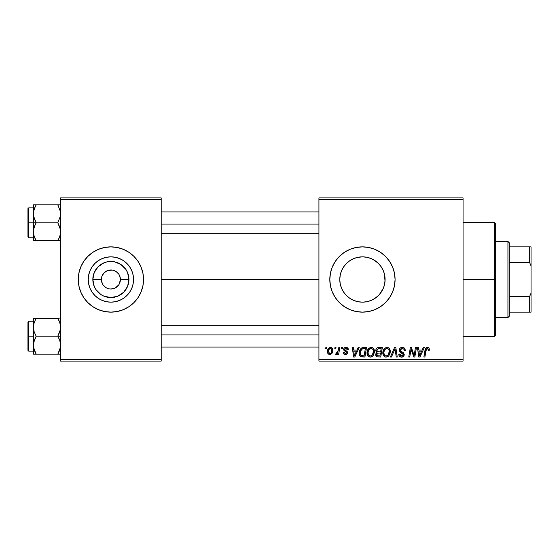 <?xml version="1.0" encoding="UTF-8"?>
<svg xmlns="http://www.w3.org/2000/svg" width="559" height="559" viewBox="0 0 559 559"><rect width="100%" height="100%" fill="white"/><g stroke="black" fill="none" stroke-linecap="round" stroke-linejoin="round"><path stroke-width="0.84" d="M102.563 284.098L102.961 284.755M104.84 286.844L104.156 286.222M106.385 287.885L107.23 288.283M110.109 288.989L110.766 289.017M104.142 272.792L107.251 270.71L112.135 270.06M90.334 269.983A22.653 22.653 0 0 1 94.876 263.485L98.307 260.662A22.653 22.653 0 0 1 110.892 256.847L115.315 257.28L119.563 258.572L123.476 260.662L126.914 263.485L129.73 266.916L131.819 270.829L133.112 275.084L133.545 279.5A22.653 22.653 0 0 1 110.892 302.153A22.653 22.653 0 0 1 88.238 279.5L88.678 275.084L89.964 270.829L92.06 266.916L94.876 263.485L92.06 266.916L89.964 270.829M94.876 263.478A22.653 22.653 0 0 1 98.307 260.669L102.227 258.572L106.476 257.28L110.892 256.847A22.653 22.653 0 0 1 123.476 260.662L119.563 258.572M78.889 285.88A32.632 32.632 0 0 0 80.741 291.973L83.759 297.633L87.819 302.573L92.766 306.632L98.405 309.651L104.526 311.51L110.892 312.132A32.632 32.632 0 0 1 79.678 289.017A32.632 32.632 0 0 0 110.892 312.132L115.154 311.852M79.678 269.983A32.632 32.632 0 0 1 110.892 246.868A32.632 32.632 0 0 0 79.678 269.983M113.701 270.402L116.181 271.583L118.808 274.21L119.689 275.86L120.409 279.5A9.517 9.517 0 0 1 110.892 289.017A9.517 9.517 0 0 1 101.375 279.5A9.517 9.517 0 0 0 110.892 289.017A9.517 9.517 0 0 0 120.409 279.5L128.947 279.5A18.056 18.056 0 0 1 110.892 297.556A18.056 18.056 0 0 1 92.836 279.5L101.375 279.5L102.101 275.86L104.163 272.771M109.033 288.835L109.55 288.919M103.527 285.53L105.602 287.417L102.982 284.79L101.556 281.359L101.375 279.5A9.517 9.517 0 0 1 110.892 269.983A9.517 9.517 0 0 1 120.409 279.5L119.228 284.098M112.75 288.835L114.539 288.29L110.892 289.017L112.75 288.835M104.526 311.51L110.892 312.132L117.257 311.51L123.385 309.651L129.024 306.632L133.971 302.573L138.024 297.633L141.043 291.987L142.901 285.866A32.632 32.632 0 0 0 143.53 279.514A32.632 32.632 0 0 1 110.892 312.132A32.632 32.632 0 0 1 78.26 279.5A32.632 32.632 0 0 0 78.882 285.852L80.748 291.987M80.748 292.001A32.632 32.632 0 0 0 141.036 292.001M141.05 291.973A32.632 32.632 0 0 0 142.894 285.88M384.837 276.097L385.095 279.5A22.653 22.653 0 0 1 362.442 302.153A22.653 22.653 0 0 1 339.788 279.5L340.221 283.895L341.507 288.144M381.566 291.644L381.972 290.973M341.493 288.116L340.221 283.895L339.788 279.5L340.221 275.098L341.514 270.829L343.61 266.916L346.426 263.485L349.857 260.662L353.777 258.572L358.026 257.28L362.442 256.847L366.865 257.28L371.113 258.572L375.026 260.662L378.464 263.485L381.28 266.916L383.369 270.829L384.662 275.084L385.095 279.5L384.662 283.916L383.369 288.171L379.477 294.432M374.495 298.681L378.415 295.564M366.97 301.699L370.959 300.49M371.267 300.365L372.105 299.987M362.511 302.153L366.767 301.734M359.241 301.923L362.4 302.153M353.421 300.281L355.224 300.973M346.866 295.949L347.663 296.661M341.465 288.053L342.01 289.282M380.574 306.632L385.521 302.573L389.574 297.633L392.593 291.987A32.632 32.632 0 0 0 395.08 279.5A32.632 32.632 0 0 1 362.442 312.132A32.632 32.632 0 0 1 329.81 279.5A32.632 32.632 0 0 0 332.291 291.973L335.309 297.633L339.369 302.573L344.316 306.632L349.955 309.651L356.076 311.51L362.442 312.132L368.807 311.51L374.935 309.651L380.574 306.632L385.521 302.573A32.632 32.632 0 0 0 392.586 292.001M332.298 292.001A32.632 32.632 0 0 0 385.507 302.587M161.202 279.5L318.93 279.5L161.202 279.5M107.251 288.29L105.602 287.417M111.066 289.017L109.648 288.94M378.464 295.515L375.026 298.338L371.113 300.428L366.865 301.72L362.442 302.153L358.026 301.72L353.777 300.428L349.857 298.338L346.426 295.515L343.61 292.084L341.514 288.171L340.221 283.902L339.788 279.5A22.653 22.653 0 0 1 362.442 256.847A22.653 22.653 0 0 1 385.095 279.5L384.837 282.903M349.592 298.15L347.998 296.948M353.043 300.113L351.478 299.324M357.634 301.636L357.145 301.525M366.418 301.804L363.581 302.126M362.043 302.146L361.519 302.133M370.617 300.623L368.199 301.413M373.999 298.981L372.553 299.771M377.933 296.032L376.326 297.402M380.826 292.741L380.351 293.377M384.494 284.699L383.788 287.081M383.041 288.926L382.629 289.779M118.808 284.79L115.406 287.885M120.227 277.641L119.689 275.86M318.93 361.086L463.062 361.086L463.062 359.723L318.93 359.723L318.93 199.277L463.062 199.277L463.062 359.723L463.062 197.914L318.93 197.914L463.062 197.914L463.062 199.277L318.93 199.277L318.93 197.914L318.93 359.723L463.062 359.723L463.062 361.086L318.93 361.086L318.93 359.723L318.93 361.086M341.675 347.488L341.444 348.844L342.457 348.844L342.667 347.488L341.675 347.488L341.444 348.844L342.457 348.844L342.667 347.488L341.675 347.488M335.002 347.488L334.771 348.844L335.784 348.844L335.994 347.488L335.002 347.488L334.771 348.844L335.784 348.844L335.994 347.488L335.002 347.488M371.169 347.363L368.619 348.509L367.074 351.939L367.766 355.755L369.932 357.11L371.889 356.747L372.86 355.999L374.369 352.603L373.74 348.851L372.574 347.712L371.169 347.363C368.381 348.026 366.997 349.864 367.018 352.89C366.949 355.3 368.046 356.712 370.303 357.131L373.132 355.692L374.432 351.478C374.446 349.137 373.356 347.761 371.169 347.363M358.165 347.488L356.998 350.081L353.616 350.081L353.295 347.488L352.303 347.488L353.602 357.005L354.811 357.005L359.234 347.488L358.165 347.488L356.998 350.081L353.616 350.081L353.295 347.488L352.303 347.488L353.602 357.005L354.811 357.005L359.234 347.488L358.165 347.488M378.534 347.488L376.962 348.005L375.99 349.354L375.858 351.045L376.983 352.373L375.976 353.323L375.732 355.363L376.983 356.845L380.735 357.005L382.342 347.488L378.534 347.488C376.822 347.705 375.914 348.69 375.795 350.444L376.983 352.373L375.669 354.692L376.983 356.845L380.735 357.005L382.342 347.488L378.534 347.488M394.542 347.488L390.385 357.005L391.447 357.005L395.017 348.844L396.261 357.005L397.26 357.005L395.807 347.488L394.542 347.488L390.385 357.005L391.447 357.005L395.017 348.844L396.261 357.005L397.26 357.005L395.807 347.488L394.542 347.488M429.319 349.459L429.074 348.278L428.173 347.488L426.887 347.412L425.692 348.201L423.862 357.005L424.868 357.005L426.489 348.83L427.914 348.662L428.236 350.451L429.228 350.332L429.319 349.459C429.312 348.145 428.662 347.446 427.369 347.363C425.937 347.593 425.161 348.481 425.043 350.025L423.862 357.005L424.868 357.005L426.007 350.262L427.307 348.474L428.327 349.627L428.236 350.451L429.228 350.332L429.319 349.459M415.463 347.488L414.135 355.552L411.396 347.488L410.348 347.488L408.741 357.005L409.747 357.005L411.068 348.928L413.793 357.005L414.834 357.005L416.462 347.488L415.463 347.488L414.135 355.552L411.396 347.488L410.348 347.488L408.741 357.005L409.747 357.005L411.068 348.928L413.793 357.005L414.834 357.005L416.462 347.488L415.463 347.488M392.593 291.987L394.451 285.866L395.08 279.5L394.451 273.134L392.593 267.013L389.574 261.367L385.521 256.427L380.574 252.368L374.935 249.349L368.807 247.49L362.442 246.868L356.076 247.49L349.955 249.349L344.316 252.368L339.369 256.427L335.309 261.367L332.298 267.013L330.439 273.134L329.81 279.5L330.439 285.866L332.298 291.987M423.31 347.488L422.136 350.081L418.761 350.081L418.439 347.488L417.447 347.488L418.747 357.005L419.956 357.005L424.379 347.488L423.31 347.488L422.136 350.081L418.761 350.081L418.439 347.488L417.447 347.488L418.747 357.005L419.956 357.005L424.379 347.488L423.31 347.488M402.263 347.363L400.153 348.117L399.329 349.592L399.888 351.981L403.214 354.42L402.732 355.699L401.418 356.006L400.062 355.286L399.776 354.064L398.784 354.161L399.224 355.936L401.013 357.089L403.472 356.467L404.206 354.294L403.346 352.715L400.524 350.898L400.426 349.389L401.173 348.676L402.711 348.516L403.905 349.186L404.227 350.703L405.212 350.584L404.534 348.222L402.263 347.363C400.454 347.446 399.461 348.376 399.28 350.158L403.235 354.665L401.593 356.013L399.776 354.064L398.777 354.371C398.909 356.104 399.839 357.019 401.558 357.131C403.214 357.075 404.101 356.23 404.227 354.602L403.102 352.519L400.524 350.898L400.272 350.067L402.201 348.474L403.968 349.298L404.227 350.703L405.212 350.584C405.247 348.543 404.262 347.467 402.263 347.363M386.989 347.363L384.438 348.509L382.894 351.939L383.229 355.098L384.368 356.565L385.752 357.11L387.708 356.747L388.68 355.999L390.189 352.603L389.56 348.851L388.4 347.712L386.989 347.363C384.208 348.026 382.824 349.864 382.838 352.89C382.775 355.3 383.872 356.712 386.129 357.131L388.952 355.692L390.259 351.478C390.266 349.137 389.183 347.761 386.989 347.363M348.355 349.71L347.349 347.691L345.776 347.37L344.372 347.866L343.701 348.942L343.778 350.046L346.328 352.044L346.489 352.813L345.196 353.651L344.148 352.31L343.163 352.429L343.645 353.84L346.007 354.469L347.405 353.155L347.181 351.52L344.763 349.759L345.05 348.481L346.307 348.264L347.055 348.746L347.363 349.962L348.355 349.71C348.285 348.201 347.495 347.418 345.993 347.363C344.617 347.377 343.841 348.04 343.652 349.368L344.155 350.626L346.398 352.156L346.496 352.715L345.455 353.665L344.148 352.31L343.163 352.429C343.275 353.798 344.03 354.497 345.413 354.532C346.685 354.476 347.377 353.819 347.488 352.561L344.644 349.291L345.944 348.229L347.363 349.962L348.355 349.71M363.706 347.488L361.799 347.873L360.569 348.914L359.514 351.017L359.248 353.686L359.654 355.377L360.793 356.656L364.915 357.005L366.522 347.488L362.176 347.712C360.157 348.879 359.171 350.682 359.227 353.106C359.109 354.881 359.807 356.139 361.331 356.88L364.915 357.005L366.522 347.488L363.706 347.488M330.544 347.363L328.839 348.04L327.623 350.193L327.735 353.169L329.251 354.476L331.536 353.861L332.745 351.618L332.598 348.634L330.544 347.363C328.426 347.894 327.399 349.319 327.462 351.639C327.42 353.316 328.189 354.28 329.768 354.532C331.948 354.008 332.996 352.533 332.898 350.123C332.898 348.488 332.109 347.572 330.544 347.363M338.817 347.488L337.818 352.121L336.965 353.274L336.015 353.197L335.938 354.448L336.839 354.35L337.895 352.981L337.643 354.406L338.649 354.406L339.816 347.488L338.817 347.488L338.314 350.255L335.617 354.28L336.294 354.532L337.895 352.981L337.643 354.406L338.649 354.406L339.816 347.488L338.817 347.488M325.855 347.488L325.624 348.844L326.638 348.844L326.84 347.488L325.855 347.488L325.624 348.844L326.638 348.844L326.84 347.488L325.855 347.488M385.018 281.422L384.494 274.301M384.222 273.267L383.041 270.074M383.788 271.919L384.215 273.253M379.484 264.568L380.826 266.266M381.972 268.02L382.622 269.207M376.326 261.598L377.933 262.968M372.567 259.236L374.495 260.319M368.213 257.594L370.61 258.37M363.581 256.874L366.397 257.196M359.234 257.077L362.029 256.854M355.189 258.041L357.62 257.364M351.464 259.683L353.421 258.719M347.977 262.066L349.592 260.85M344.826 265.259L346.266 263.638M342.01 269.717L343.54 267.02M340.228 275.084L339.788 279.5L340.221 275.119L341.493 270.884M111.681 270.011L110.717 269.983M60.582 361.086L161.202 361.086L161.202 359.723L60.582 359.723L60.582 199.277L161.202 199.277L161.202 359.723L161.202 197.914L60.582 197.914L161.202 197.914L161.202 199.277L60.582 199.277L60.582 197.914L60.582 359.723L161.202 359.723L161.202 361.086L60.582 361.086L60.582 359.723L60.582 361.086M142.901 285.866L143.53 279.5L142.901 273.134L141.043 267.013L138.024 261.367L133.971 256.427L129.024 252.368L123.385 249.349L117.257 247.49L110.892 246.868L106.636 247.148M117.257 247.49L110.892 246.868L104.526 247.49L98.405 249.349L92.766 252.368L87.819 256.427L83.759 261.367L80.748 267.013L78.889 273.134L78.26 279.5L78.889 285.866M335.309 261.367L332.298 267.013A32.632 32.632 0 0 0 329.81 279.5A32.632 32.632 0 0 1 362.442 246.868A32.632 32.632 0 0 1 395.08 279.5A32.632 32.632 0 0 0 392.6 267.02M392.586 266.999A32.632 32.632 0 0 0 339.383 256.413M339.355 256.441A32.632 32.632 0 0 0 332.298 266.999M389.574 261.367L385.521 256.427M374.935 249.349L373.042 248.636M344.316 252.368L339.369 256.427M335.309 297.633L339.369 302.573M349.955 309.651L351.639 310.294M343.478 267.118L341.507 270.849M346.126 263.792L344.721 265.392M349.333 261.025L346.88 263.037M362.379 256.847L357.11 257.482L353.036 258.894M365.852 257.105L362.511 256.847M372.091 259.006L371.267 258.635M370.959 258.51L370.1 258.181M378.429 263.45L373.999 260.019M380.344 265.616L378.471 263.492M382.629 269.221L381.566 267.356M78.882 273.148A32.632 32.632 0 0 0 78.26 279.486A32.632 32.632 0 0 1 110.892 246.868A32.632 32.632 0 0 1 143.53 279.5A32.632 32.632 0 0 0 142.901 273.148M142.894 273.12A32.632 32.632 0 0 0 141.05 267.027M141.036 266.999A32.632 32.632 0 0 0 80.748 266.999M80.741 267.027A32.632 32.632 0 0 0 78.889 273.12M133.545 279.5L133.112 283.916L131.819 288.171L129.73 292.084L126.914 295.515L123.476 298.338L119.563 300.428L115.315 301.72L110.892 302.153L106.476 301.72L102.227 300.428L98.307 298.338L94.876 295.515L92.06 292.084L89.964 288.171L88.678 283.916L88.238 279.5A22.653 22.653 0 0 1 110.892 256.847A22.653 22.653 0 0 1 133.545 279.5M126.914 263.485A22.653 22.653 0 0 1 129.723 266.909L126.914 263.485L123.476 260.662A22.653 22.653 0 0 1 126.907 263.478M98.307 260.662L94.876 263.485M89.964 288.171L92.06 292.084L94.876 295.515L98.307 298.338L102.227 300.428M123.476 298.338L126.914 295.515L129.73 292.084L131.819 288.171M128.947 279.5L127.578 286.411L123.665 292.266L117.802 296.186L110.892 297.556L103.981 296.186L100.865 294.516L95.882 289.534L94.212 286.411L92.836 279.5L94.212 272.589L98.125 266.734L103.981 262.814L107.37 261.787L114.413 261.787L120.926 264.484L125.908 269.466L127.578 272.589L128.947 279.5L120.409 279.5A9.517 9.517 0 0 0 110.892 269.983A9.517 9.517 0 0 0 101.375 279.5L92.836 279.5A18.056 18.056 0 0 1 110.892 261.444A18.056 18.056 0 0 1 128.947 279.5M102.982 274.21L102.563 274.902M111.017 269.983L107.251 270.71M112.792 270.172L112.24 270.081M116.943 272.156L114.539 270.71M118.256 273.47L117.628 272.771M119.228 274.902L118.801 274.196M411.068 348.928L411.186 349.396M411.438 350.332L411.578 350.793M411.697 351.171L411.822 351.548M419.236 353.588L418.901 351.192L421.598 351.192L419.488 355.964L418.901 351.192L421.598 351.192L419.488 355.964L419.39 354.776M429.298 349.054L429.221 348.655M402.033 353.288L402.452 353.54M401.502 348.557L401.851 348.495M384.131 348.872L383.851 349.256M383.222 350.542L383.083 351.003M382.894 351.939L382.852 352.415M389.965 353.7L390.189 352.603M387.282 355.72L385.892 355.999L384.718 355.426L383.83 352.995C383.767 350.619 384.802 349.116 386.919 348.474C388.491 348.774 389.281 349.759 389.267 351.429L388.177 354.958L386.157 356.013C384.564 355.706 383.788 354.699 383.83 352.995L384.236 350.786L385.521 348.97L387.177 348.495L388.533 349.235L389.239 350.905L389.036 353.295L388.177 354.958L386.744 355.943M376.556 348.39L376.235 348.844M378.813 348.606L381.154 348.599L380.609 351.814L378.513 351.814L376.78 350.472L378.324 348.648L381.154 348.599L380.609 351.814L377.884 351.772L376.955 351.241L377.094 349.41L379.058 348.599M377.227 355.755L376.661 354.651L377.206 353.316L380.42 352.925L379.924 355.894L378.226 355.894L376.689 354.28L377.206 353.316L380.42 352.925L379.924 355.894L377.101 355.678M377.57 353.106L377.975 352.995M347.055 348.746L345.944 348.229M345.176 350.179L345.797 350.549M346.985 351.29L347.279 351.681M343.317 353.281L343.198 352.862M345.581 351.541L344.84 351.122M344.037 350.493L343.778 350.046M347.544 347.824L348.215 348.774M354.099 353.588L353.756 351.192L356.453 351.192L354.35 355.964L353.756 351.192L356.453 351.192L354.35 355.964L354.245 354.776M359.227 353.106L359.248 353.686M362.665 355.894L361.414 355.734L360.22 353.169C360.157 350.367 361.442 348.844 364.063 348.599L365.334 348.599L364.098 355.894L360.814 355.293L360.227 353.547L360.492 351.248L362.267 348.886L365.334 348.599L364.098 355.894L362.344 355.887M371.12 357.033L371.889 356.747M373.461 355.238L373.74 354.748M371.462 355.72L370.072 355.999L368.891 355.426L368.004 352.995C367.948 350.619 368.975 349.116 371.092 348.474C372.671 348.774 373.454 349.759 373.447 351.429L372.35 354.958L370.337 356.013C368.744 355.706 367.969 354.699 368.004 352.995L368.409 350.786L369.695 348.97L371.358 348.495L372.706 349.235L373.412 350.905L373.209 353.295L372.35 354.958L370.917 355.943M327.735 353.169L327.986 353.623M330.145 354.511L330.516 354.434M332.891 350.5L332.898 350.123M329.321 353.554L328.447 351.646L329.279 348.949L330.537 348.229L331.913 350.227C332.004 351.974 331.305 353.12 329.81 353.665L328.447 351.646C328.392 349.941 329.09 348.802 330.537 348.229L331.787 349.27L331.801 351.325L330.823 353.267L329.167 353.47M384.11 354.56L383.942 354.05M360.436 354.651L360.331 354.287M361.952 349.061L362.616 348.76M368.29 354.56L368.122 354.05M110.892 246.868A32.632 32.632 0 0 1 142.105 269.983A32.632 32.632 0 0 0 110.892 246.868M142.105 289.017A32.632 32.632 0 0 1 110.892 312.132A32.632 32.632 0 0 0 142.105 289.017M129.73 266.916A22.653 22.653 0 0 1 131.449 269.983M494.338 279.5L495.7 279.5L495.7 223.754L495.7 335.246L495.7 279.5L494.338 279.5L494.338 222.391L494.338 279.5L463.062 279.5L494.338 279.5L494.338 336.609L494.338 279.5M33.596 216.186L33.386 222.796L36.167 222.796L34.169 218.464L33.386 213.824L34.162 209.22L36.167 204.853L57.808 204.853L60.379 211.47L60.386 216.151L57.808 222.796L36.167 222.796L33.596 216.186M60.379 204.853L33.386 204.853L33.386 222.796L27.95 222.796L27.95 236.939L27.95 208.661L27.95 222.796L28.768 222.796L28.768 207.843L28.768 222.796L33.386 222.796L33.386 231.775L34.162 227.164L36.167 222.796L57.808 222.796L59.799 227.136L60.582 231.775L59.813 236.38L57.808 240.747L36.167 240.747L34.169 236.408L33.386 231.775L33.386 240.747L60.379 240.747M33.526 233.676L33.589 234.116M34.972 238.448L36.167 240.747L35.049 240.747L36.167 240.747L34.169 236.408L33.386 231.775L33.386 240.747L34.169 240.747L33.386 240.747M58.926 238.609L57.808 240.747L58.926 240.747L57.808 240.747L59.806 236.394L58.576 239.329M60.267 234.717L60.113 235.353M60.449 211.924L60.386 211.505L60.449 211.924M60.12 210.275L60.386 216.151L57.808 222.796L60.379 229.414L60.072 235.521M35.392 206.285L34.169 209.206L36.167 204.853L33.386 204.853L35.049 204.853M33.596 211.47L33.861 210.24M33.589 204.853L34.169 204.853L33.386 204.853L34.169 204.853L33.386 204.853L33.386 213.824L33.589 211.505L35.049 206.991L33.903 210.079M28.768 222.796L28.768 237.757L28.768 222.796M34.169 240.747L36.167 240.747L33.903 235.535M35.049 224.942L36.167 222.796L33.386 222.796L33.386 231.775L33.589 229.449L35.049 224.942M59.806 204.853L57.808 204.853L58.318 205.782M58.527 204.853L58.926 204.853M161.202 224.082L318.93 224.082L161.202 224.082M60.099 210.198L60.267 210.883M33.868 235.395L33.596 234.13M36.167 204.853L34.972 207.151M33.526 211.924L33.589 211.484M60.449 233.676L60.386 234.095M318.93 334.918L161.202 334.918L318.93 334.918M60.379 342.814L60.386 347.495L57.808 354.147L60.386 347.495L60.582 345.176L59.799 340.536L60.379 342.814M58.926 338.335L59.799 340.536L57.808 336.204L36.167 336.204L34.169 331.864L33.386 327.225L34.162 322.62L36.167 318.253L34.169 322.606L36.167 318.253L33.386 318.253L34.169 318.253L33.386 318.253L33.386 336.204L27.95 336.204L27.95 350.339L27.95 322.061L27.95 336.204L28.768 336.204L28.768 351.157L28.768 336.204L33.386 336.204L33.386 345.176L34.162 340.564L36.167 336.204L57.808 336.204L58.926 338.335M60.582 336.204L57.808 336.204L60.582 336.204M33.526 347.076L33.589 347.516M33.854 348.725L33.386 345.176L33.386 354.147L36.167 354.147L33.596 347.53L33.589 342.849L36.167 336.204L34.169 331.864L33.386 327.225L33.386 354.147L34.169 354.147L33.386 354.147M34.965 351.835L33.903 348.921L36.167 354.147L57.808 354.147L36.167 354.147L35.049 352.009M60.267 348.117L60.113 348.76M60.449 325.324L60.386 324.905L60.449 325.324M60.12 323.675L60.386 329.551L57.808 336.204L59.813 331.836L60.582 327.225L59.799 322.592L57.808 318.253L36.167 318.253L57.808 318.253L58.926 320.391L57.808 318.253L58.926 318.253L57.808 318.253L58.926 318.253L57.808 318.253L58.995 320.552M33.596 324.87L33.861 323.647M60.379 318.253L59.806 318.253M60.582 354.147L58.926 354.147L60.582 354.147M58.583 352.715L57.808 354.147L58.926 352.009L57.808 354.147L60.379 354.147M33.386 321.243L28.768 321.243L28.768 336.204L28.768 321.243L27.95 322.061M33.589 318.253L33.386 327.225L33.903 323.465M35.049 320.391L36.167 318.253L34.162 318.253L36.167 318.253L35.399 319.671M35.441 354.147L36.167 354.147L35.65 353.218M34.162 354.147L35.049 354.147M57.808 354.147L58.926 354.147M58.995 351.849L60.072 348.921M60.099 323.605L60.267 324.283M33.868 348.802L33.596 347.53M33.526 325.324L33.589 324.884M507.935 241.425L509.291 242.788L509.291 246.868L509.291 242.788L507.935 241.425L495.7 241.425L507.935 241.425L507.935 317.575L495.7 317.575L507.935 317.575L507.935 241.425M509.291 316.212L507.935 317.575L509.291 316.212L509.291 312.132L509.291 316.212M509.291 262.681L509.291 296.319L509.291 246.868L509.291 262.681L529.687 262.681L531.05 265.902L531.05 293.098L529.687 296.319L509.291 296.319L509.291 312.132L509.291 296.319L529.687 296.319L529.687 312.132L531.05 312.132L531.05 293.098L531.05 312.132L529.687 312.132L529.687 296.319L531.05 293.098L531.05 246.868L509.291 246.868L529.687 246.868L529.687 262.681L529.687 246.868L531.05 246.868L531.05 265.902L529.687 262.681L509.291 262.681M509.291 312.132L529.687 312.132L509.291 312.132M463.062 222.391L494.338 222.391L495.7 223.754M463.062 336.609L494.338 336.609L495.7 335.246M33.386 207.843L28.768 207.843L27.95 208.661M33.386 237.757L28.768 237.757L27.95 236.939M161.202 211.924L318.93 211.924M161.202 233.676L318.93 233.676M318.93 347.076L161.202 347.076M318.93 325.324L161.202 325.324M33.386 351.157L28.768 351.157L27.95 350.339"/></g></svg>
